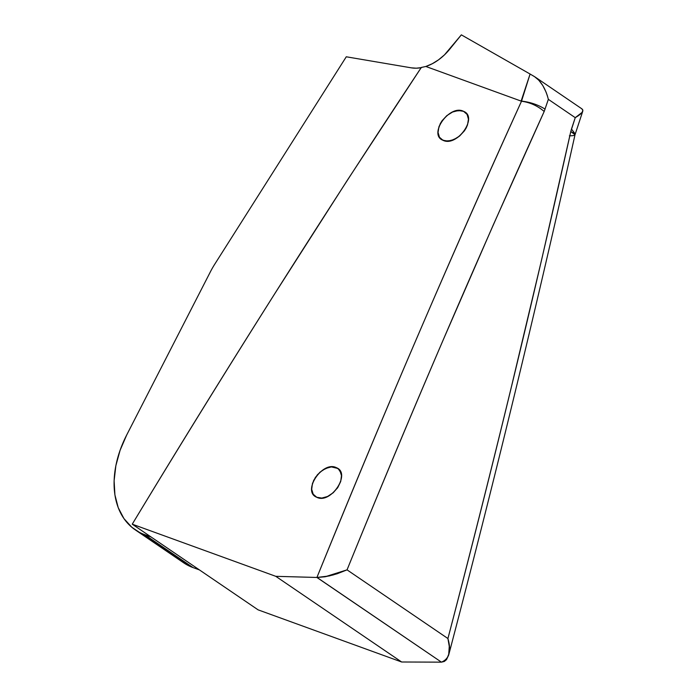 <?xml version="1.0" encoding="UTF-8"?>
<svg xmlns="http://www.w3.org/2000/svg" width="697" height="697" viewBox="0 0 697 697"><rect width="100%" height="100%" fill="white"/><g stroke="black" fill="none" stroke-linecap="round" stroke-linejoin="round"><path stroke-width="1.05" d="M438.457 135.018L438.047 132.447L438.962 126.671L442.037 120.773L446.803 115.641L452.562 112.034L458.443 110.509L463.549 111.328L465.918 112.949L463.549 111.328L467.06 114.378L468.445 119.152L467.513 124.92L466.215 127.917L464.437 130.818L459.663 135.959L453.913 139.566L448.04 141.09L442.952 140.271L439.441 137.231L438.047 132.447L438.213 129.633L440.251 123.691L442.037 120.773L446.803 115.641L452.562 112.034L455.55 110.989L461.153 110.631M465.918 112.949L463.549 111.328L467.06 114.378L468.445 119.152L467.513 124.92L465.84 128.614M333.314 492.666L327.564 496.491L321.796 498.067L316.743 497.266L314.73 495.985L313.188 494.199L311.69 489.346L311.786 486.489L313.659 480.416L317.483 474.666L322.711 470.092L328.522 467.399L331.371 466.903L337.714 468.419L339.988 470.78L341.478 475.615L340.711 481.496L337.182 488.397M338.829 469.334L336.433 467.704L338.829 469.334L336.433 467.704L338.446 468.985L341.016 473.019L341.478 475.615L340.711 481.496L337.792 487.525L333.183 492.788L327.564 496.491L321.796 498.067L316.743 497.266L313.188 494.199M193.069 567.602L144.645 534.643A89.434 61.336 124.2 0 1 141.639 533.414L190.054 566.382A89.434 61.336 -55.8 0 0 193.069 567.602L144.645 534.643L151.014 536.951L144.645 534.643A89.434 61.336 124.2 0 1 141.639 533.414A89.434 61.336 124.2 0 1 135.183 529.807A89.434 61.336 124.2 0 1 126.636 435.111L120.084 450.306L115.859 465.692L114.116 480.738L114.909 494.887L118.22 507.66L123.927 518.577L131.829 527.272L190.054 566.382A89.434 61.336 -55.8 0 0 193.069 567.602L144.645 534.643A89.434 61.336 124.2 0 1 141.639 533.414L190.054 566.382A89.434 61.336 -55.8 0 0 193.069 567.602L199.438 569.919M425.841 66.476L521.121 101.091L530.086 74.03L461.344 34.85L444.477 54.871L438.552 59.829L432.271 63.741L425.841 66.476L521.121 101.091L530.086 74.03L461.344 34.85L449.861 49.017A44.713 30.668 124.2 0 1 425.841 66.476L421.328 67.452C322.145 217.063 225.784 369.305 132.247 524.179L275.785 576.323L316.917 577.464C352.273 490.566 385.668 410.559 417.102 337.435C452.553 254.771 487.36 176.036 521.504 101.231L530.086 74.03L461.344 34.85L449.861 49.017A44.713 30.668 124.2 0 1 425.841 66.476L421.328 67.452L347.428 180.105L274.679 293.846C227.1 369.088 179.626 445.871 132.247 524.179L275.785 576.323L317.048 577.473L441.445 662.15L401.638 661.993L258.099 609.849L132.247 524.179L258.099 609.849L401.638 661.993L275.785 576.323L316.917 577.464C382.287 416.161 450.48 257.411 521.504 101.231L425.841 66.476L421.328 67.452C322.145 217.063 225.784 369.305 132.247 524.179L275.785 576.323L401.638 661.993L258.099 609.849L132.247 524.179M135.183 529.807L183.599 562.767A89.434 61.336 -55.8 0 0 190.054 566.382L183.398 562.627M421.554 67.609L416.318 68.193L411.335 67.844L346.278 56.788L214.807 264.102A67.513 46.298 124.2 0 0 210.398 271.804L126.636 435.111L210.398 271.804A67.513 46.298 124.2 0 1 214.807 264.102L346.278 56.788L214.807 264.102A67.513 46.298 124.2 0 0 210.398 271.804L126.636 435.111A89.434 61.336 124.2 0 0 141.639 533.414M464.437 130.818L459.663 135.959L456.866 137.989L450.942 140.62L445.339 140.977L441.68 139.566L439.441 137.231M312.16 491.951L311.69 489.346L312.456 483.465L315.358 477.436L319.967 472.183L325.586 468.48L331.371 466.903M545.106 109.115C538.006 104.742 530.147 102.076 521.548 101.117C530.147 102.076 538.006 104.742 545.106 109.115C538.006 104.742 530.147 102.076 521.548 101.117L521.504 101.231C530.025 102.389 537.587 105.805 544.183 111.485L548.347 99.349L547.363 95.716L548.347 99.349L575.243 117.662L571.47 129.041L575.225 133.963L571.47 129.041L570.782 131.559C532.83 301.975 491.882 470.972 447.918 638.53L449.269 646.38L448.668 655.075C493.912 483.126 536.028 309.677 575.016 134.73L570.782 131.559C532.83 301.975 491.882 470.972 447.918 638.53L347.045 569.858L333.314 574.912L324.959 576.794L317.048 577.473L441.445 662.15L444.337 661.453L446.559 659.571L448.981 653.655L449.269 646.38L447.918 638.53L347.045 569.858C410.132 414.671 475.842 261.88 544.183 111.485C537.587 105.805 530.025 102.389 521.504 101.231C450.48 257.411 382.287 416.161 316.917 577.464L329.211 575.949L337.174 573.753L347.045 569.858C410.132 414.671 475.842 261.88 544.183 111.485L548.347 99.349L575.243 117.662L570.782 131.559L541.778 259.101L511.581 386.103C491.368 469.412 470.144 553.557 447.918 638.53L347.045 569.858C378.994 491.437 411.195 414.445 443.649 338.881L493.38 224.687L544.183 111.485L548.347 99.349C545.577 88.606 540.95 81.026 534.468 76.6L530.086 74.03L535.244 77.097L538.816 80.216L534.468 76.6L530.086 74.03M411.335 67.844L346.278 56.788L411.335 67.844A44.713 30.668 124.2 0 0 421.18 67.679A44.713 30.668 124.2 0 1 411.335 67.844M316.917 577.464L441.445 662.15L401.638 661.993L275.785 576.323M542.815 85.574L538.816 80.216L542.815 85.574L546.099 92.152L542.815 85.574M547.363 95.716L546.099 92.152L547.363 95.716M448.668 655.075L446.437 659.728M582.884 110.222L581.664 108.723C584.382 110.588 582.248 113.567 575.243 117.662L582.152 112.348L582.866 110.109M582.779 111.18L575.016 134.73L570.782 131.559L571.47 129.041L575.243 117.662L582.152 112.348M463.549 111.328C478.569 117.009 456.805 147.555 442.952 140.271C427.941 134.573 449.609 104.053 463.549 111.328M336.433 467.704C351.488 473.359 330.605 504.619 316.743 497.266C301.705 491.594 322.493 460.351 336.433 467.704M144.645 534.643L151.014 536.951M447.918 638.53C451.508 650.963 449.347 658.839 441.445 662.15L401.638 661.993M544.183 111.485C537.587 105.805 530.025 102.389 521.504 101.231L521.121 101.091M548.347 99.349L575.243 117.662M317.048 577.473L318.093 577.482M325.055 576.776L347.045 569.858M569.397 135.802C576.262 135.828 576.724 134.416 570.782 131.559M582.021 108.941L535.244 77.097"/></g></svg>
